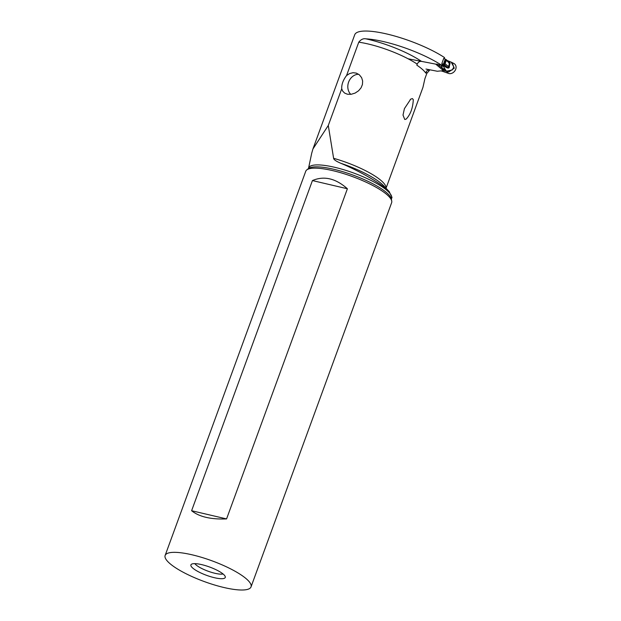 <?xml version="1.0" encoding="UTF-8"?>
<svg xmlns="http://www.w3.org/2000/svg" width="621" height="621" viewBox="0 0 621 621"><rect width="100%" height="100%" fill="white"/><g stroke="black" fill="none" stroke-linecap="round" stroke-linejoin="round"><path stroke-width="0.93" d="M445.831 59.406L443.72 58.405L441.803 63.66L443.999 64.405L446.926 66.866C448.541 67.914 449.2 67.953 448.913 66.975L448.68 65.888L449.402 63.916L450.132 63.637L446.289 60.408A0.916 0.737 -49.9 0 0 446.181 59.608L445.831 59.406L446.181 59.608L443.999 64.405M408.09 58.778L435.709 64.126A4.572 3.695 -49.9 0 0 437.324 64.079M391.331 198.976L392.022 197.509L389.15 191.571C381.806 183.777 359.831 171.179 340.82 163.284C336.108 161.258 333.71 159.605 333.617 158.316L328.284 125.481L341.713 88.795C341.503 84.472 343.118 80.055 346.565 75.529L358.767 42.181C360.964 39.433 363.332 38.316 365.862 38.836A54.33 13.142 -159.9 0 1 384.12 41.731A54.33 13.142 -159.9 0 1 441.741 65.306L435.717 64.134L443.34 70.553L441.36 65.733C442.067 64.794 442.827 64.568 443.65 65.058L446.926 66.866M443.371 70.088L446.6 71.438L443.378 70.142M443.192 69.591L444.318 70.212L445.257 69.474L446.429 71.205L452.204 69.979L453.811 67.045L451.234 62.162M452.104 62.542L454.246 68.201L448.719 71.982L446.6 71.438L448.036 73.231L441.733 71.042L444.698 71.85M441.244 70.965A3.656 0.885 20.1 0 0 440.444 70.934L437.324 71.252L425.975 69.055L437.324 71.252L440.444 70.934A3.656 0.885 20.1 0 1 441.244 70.965L441.733 71.042M443.34 70.553L441.22 70.941M451.56 62.294L454.005 63.559A5.713 4.619 130.1 0 1 455.682 69.35A5.713 4.619 130.1 0 1 450.186 73.651A5.713 4.619 130.1 0 1 448.036 73.231A5.713 4.619 -49.9 0 0 450.186 73.651A5.713 4.619 -49.9 0 0 455.861 68.815A5.713 4.619 -49.9 0 0 453.105 63.21M441.71 65.298L441.36 65.733L443.402 66.307C442.424 64.801 442.377 64.483 443.27 65.345L443.65 65.058M444.426 64.39A0.916 0.737 -49.9 0 0 445.071 63.738L446.289 60.408M448.758 61.867L450.132 63.637M447.71 60.889L449.402 63.916M442.292 68.256L445.257 69.474L443.402 66.307M449.79 64.646L449.356 65.826C449.682 68.947 447.656 68.791 443.27 65.345M449.356 65.826L448.68 65.888M328.284 125.481L312.922 148.978L311.672 153.387M312.93 148.978L354.731 34.753A54.33 13.142 20.1 0 1 386.945 34.023A54.33 13.142 20.1 0 1 444.566 57.598L444.178 58.646M333.174 93.647L334.02 91.326M323.254 120.761L322.617 122.492M441.741 65.306L442.284 63.816M429.654 69.769L429.414 70.414L428.925 70.22C427.776 70.01 426.852 70.623 426.146 72.059L425.765 73.099A45.729 11.062 20.1 0 0 423.864 70.786A45.729 11.062 20.1 0 0 416.823 65.158L417.203 64.118C418.143 62.123 419.579 61.207 421.512 61.386M426.146 72.059A45.729 11.062 20.1 0 1 426.852 73.356L424.919 78.642L422.932 87.421L386.037 188.241M426.852 73.356L429.414 70.414M346.565 75.529L349.654 73.534L353.046 72.704L356.299 73.107L359.365 74.815L361.647 77.71L362.641 80.994L362.431 84.503L361.065 87.817L358.604 90.759L355.127 93.08L351.09 94.314L347.418 94.229L344.647 93.088L342.73 91.163L341.713 88.795M412.406 98.592L413.307 99.632C412.864 107.969 410.489 114.458 406.188 119.085L404.76 119.488L403.013 115.079L404.418 108.628L410.745 99.104L412.406 98.592M358.635 74.264A11.434 9.626 -72.2 0 0 349.452 80.256A11.434 9.626 -72.2 0 0 349.002 91.9A11.434 9.626 -72.2 0 0 350.764 94.353M223.079 573.983A16.006 3.873 20.1 0 1 208.943 571.514A16.006 3.873 20.1 0 1 195.374 564.279A16.006 3.873 20.1 0 1 194.831 563.643M224.127 574.937A18.296 4.425 20.1 0 1 225.307 576.8A18.296 4.425 20.1 0 1 211.784 577.025A18.296 4.425 20.1 0 1 192.044 567.415A18.296 4.425 20.1 0 1 191.307 564.357A18.296 4.425 20.1 0 1 206.855 566.073A18.296 4.425 20.1 0 1 224.127 574.937M167.988 561.78A45.729 11.062 -159.9 0 0 214.268 584.904A45.729 11.062 -159.9 0 0 251.031 586.892A45.729 11.062 -159.9 0 0 248.19 580.581A45.729 11.062 -159.9 0 0 201.91 557.448A45.729 11.062 -159.9 0 0 165.139 555.461A45.729 11.062 -159.9 0 0 167.988 561.78M165.139 555.461L305.742 171.264A45.729 11.062 20.1 0 1 306.735 169.929A45.729 11.062 20.1 0 1 345.602 174.222A45.729 11.062 20.1 0 1 388.793 196.376A45.729 11.062 20.1 0 1 391.735 201.033A45.729 11.062 20.1 0 1 391.634 202.694L251.031 586.892M191.61 510.718C199.147 516.804 210.806 519.536 226.572 518.915L191.61 510.718L312.433 180.564C324.007 175.611 335.658 178.343 347.387 188.761L226.572 518.915M347.387 188.761L312.433 180.564M437.883 64.553L442.315 68.294M445.241 59.166L443.394 64.211M448.913 66.975L445.071 63.738M391.432 198.619A44.169 10.681 -159.9 0 0 388.839 192.176A44.169 10.681 -159.9 0 0 343.421 169.626A44.169 10.681 -159.9 0 0 308.528 168.275L311.765 152.96M429.127 69.668L428.925 70.22M358.767 42.181A45.729 11.062 20.1 0 1 417.203 64.118M386.006 188.21A45.729 11.062 -159.9 0 0 383.033 182.364A45.729 11.062 -159.9 0 0 333.617 158.316M340.82 163.284A47.561 11.504 20.1 0 1 383.584 185.625A47.561 11.504 20.1 0 1 383.863 185.92L389.483 191.92M365.862 38.836A49.393 11.946 20.1 0 1 421.465 61.355M306.735 169.929L308.396 168.594A44.619 10.798 20.1 0 1 346.316 172.778A44.619 10.798 20.1 0 1 388.459 194.396A44.619 10.798 20.1 0 1 391.331 198.937L391.735 201.033M446.119 59.554L449.837 62.69M451.576 62.302L447.291 60.54M410.217 99.515L410.768 99.135"/></g></svg>
